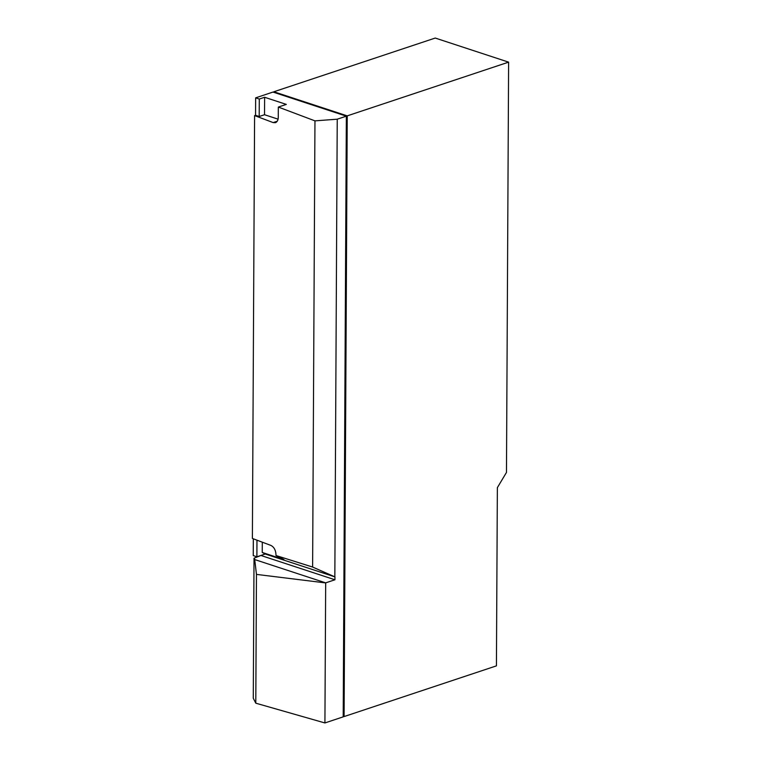 <?xml version="1.0" encoding="UTF-8"?>
<svg xmlns="http://www.w3.org/2000/svg" width="761" height="761" viewBox="0 0 761 761"><rect width="100%" height="100%" fill="white"/><g stroke="black" fill="none" stroke-linecap="round" stroke-linejoin="round"><path stroke-width="1.14" d="M262.298 542.184L262.241 552.467L265.256 554.008L256.885 556.795L253.251 555.597L253.337 538.807M264.628 97.275L286.317 104.4L278.326 107.063L278.269 117.299C278.174 120.162 277.223 121.95 275.434 122.683L273.151 122.588L254.593 115.596L255.553 115.272L255.648 97.865L259.282 99.054L264.628 97.275L264.533 114.721L259.197 116.5L259.282 99.054M254.593 115.596L252.386 538.446L270.935 545.437C274.017 547.035 275.701 550.079 275.977 554.56L275.977 555.511L283.939 559.582L262.241 552.467M256.885 556.795L256.971 540.177M325.651 582.926L256.457 574.393L254.716 559.563L325.679 582.859L324.918 722.95L255.791 703.183L256.457 574.393M275.977 555.511L312.619 567.05L334.954 576.895L265.256 554.008M259.197 116.5L255.553 115.301M324.918 722.95L343.201 716.862L346.35 116.157L272.971 92.062L255.648 97.865M278.326 107.063L314.959 120.866L337.237 119.192L334.84 576.828M314.959 120.866L312.619 567.05M264.533 114.721L278.069 119.163M255.791 703.183L253.28 698.275L254.022 558.193L261.565 555.235M261.556 555.682L334.935 579.777L325.679 582.859M334.954 576.895L334.935 579.777M254.022 558.193L254.716 559.563M337.237 119.192L346.35 116.157M508.614 62.145L506.474 472.429L497.361 487.649L496.429 665.865L344.096 716.567L347.235 115.862L508.614 62.145L435.235 38.05L273.855 91.767L347.235 115.862M273.855 92.357L273.855 91.767M344.096 716.567L343.201 716.282M273.151 122.588L277.242 121.227"/></g></svg>
